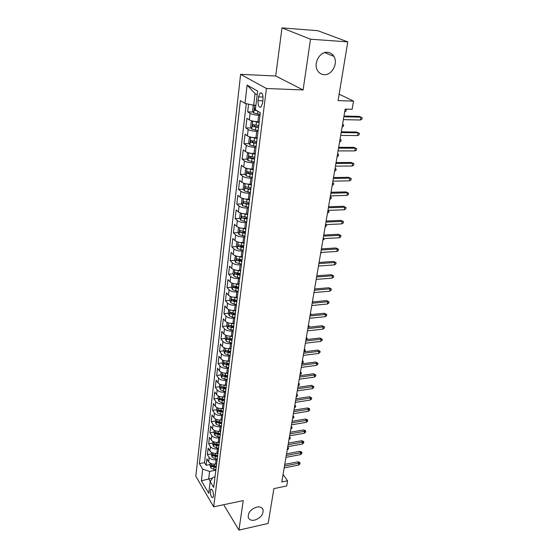 <?xml version="1.0" encoding="UTF-8"?>
<svg xmlns="http://www.w3.org/2000/svg" width="558" height="558" viewBox="0 0 558 558"><rect width="100%" height="100%" fill="white"/><g stroke="black" fill="none" stroke-linecap="round" stroke-linejoin="round"><path stroke-width="0.84" d="M256.729 507.089C260.035 506.518 262.148 507.396 263.076 509.726C263.481 514.497 260.691 517.964 254.699 520.112C251.351 520.726 249.21 519.84 248.268 517.447C247.912 512.663 250.73 509.21 256.729 507.089M327.539 52.299C330.294 52.543 332.429 53.917 333.935 56.407C338.399 63.389 331.815 75.469 324.059 74.674C321.192 74.465 318.988 73.035 317.446 70.378C313.143 63.41 319.811 51.385 327.539 52.299M213.484 496.132C213.4 491.619 212.507 489.31 210.805 489.213L210.261 490.705C210.345 495.197 211.238 497.499 212.933 497.61L213.484 496.132M240.61 74.333L195.809 476.218L213.679 506.824L266.424 88.499L240.61 74.333L275.722 76.007L303.106 89.957L310.506 39.2L281.985 27.9L275.722 76.007M281.985 27.9L317.739 30.683L347.787 41.885L338.078 100.593L353.549 101.117L339.138 94.176M223.688 504.711L238.943 530.1L268.14 523.439L273.901 488.62L286.679 485.969L287.579 480.773L283.046 474.516M310.506 39.2L347.787 41.885M248.575 104.158L247.661 111.879L253.269 112.019M259.219 121.749L257.901 121.728C254.155 121.546 251.295 120.933 249.321 119.886L246.908 118.324L245.778 127.915L251.26 127.998M257.224 137.77L255.913 137.756C252.202 137.61 249.37 136.989 247.417 135.887L245.032 134.255L243.93 143.678L249.3 143.706M255.264 153.513L253.967 153.513C250.284 153.401 247.473 152.766 245.541 151.616L243.197 149.907L242.102 159.176L247.368 159.156M253.339 168.99L252.049 169.004C248.394 168.914 245.611 168.272 243.706 167.079L241.384 165.301L240.317 174.403L245.478 174.34M251.442 184.203L250.165 184.224C246.538 184.161 243.783 183.512 241.9 182.278L239.605 180.429L238.552 189.385L243.616 189.274M249.579 199.157L248.31 199.192C244.711 199.157 241.984 198.502 240.121 197.225L237.854 195.307L236.822 204.109L241.795 203.963M248.61 203.747L249.014 203.74M247.752 213.86L246.49 213.909C242.918 213.902 240.212 213.24 238.371 211.921L236.139 209.934L235.12 218.596L240.003 218.408M245.604 218.185L247.222 218.122M245.952 228.327L244.704 228.382C241.154 228.396 238.468 227.727 236.655 226.374L234.444 224.33L233.446 232.846L238.245 232.616M242.779 232.4L245.464 232.268M244.181 242.549L242.939 242.618C239.417 242.66 236.759 241.984 234.96 240.589L232.784 238.482L231.8 246.866L236.515 246.601M240.414 246.378L243.727 246.19M242.437 256.547L241.209 256.624C237.715 256.687 235.078 256.003 233.3 254.574L231.145 252.411L230.175 260.663L234.813 260.356M238.378 260.126L242.026 259.895M240.728 270.316L239.501 270.4C236.034 270.484 233.418 269.793 231.661 268.335L229.533 266.117L228.578 274.229L233.139 273.901M236.543 273.65L239.445 273.441M239.04 283.862L237.827 283.959C234.381 284.064 231.786 283.366 230.049 281.874L227.95 279.6L227.008 287.593L231.5 287.231M234.799 286.958L236.725 286.805M237.38 297.191L236.174 297.302C232.756 297.428 230.182 296.723 228.466 295.196L226.388 292.873L225.467 300.741L229.882 300.35M233.125 300.058L234.186 299.967M235.748 310.318L234.548 310.429C231.151 310.576 228.606 309.871 226.904 308.316L224.853 305.937L223.946 313.68L228.299 313.261M231.493 312.954L231.961 312.912M234.144 323.235L232.951 323.354C229.582 323.521 227.05 322.81 225.369 321.22L223.339 318.806L222.447 326.423L226.736 325.984M232.56 335.951L231.375 336.083C228.027 336.265 225.523 335.553 223.856 333.935L221.854 331.466L220.968 338.971L225.216 338.504M230.998 348.471L229.826 348.611C226.499 348.813 224.016 348.094 222.37 346.448L220.389 343.937L219.517 351.331L223.737 350.829M229.464 360.803L228.299 360.949C225 361.165 222.53 360.447 220.905 358.773L218.945 356.22L218.087 363.502L222.279 362.972M227.957 372.946L226.792 373.1C223.514 373.337 221.073 372.605 219.461 370.91L217.522 368.315L216.678 375.485L220.842 374.934M226.464 384.901L225.313 385.062C222.056 385.32 219.636 384.588 218.039 382.865L216.12 380.235L215.29 387.294L219.427 386.722M225 396.682L223.856 396.85C220.619 397.122 218.213 396.389 216.637 394.645L214.739 391.974L213.923 398.935L218.032 398.328M223.556 408.289L222.419 408.463C219.21 408.749 216.818 408.01 215.255 406.245L213.379 403.539L212.577 410.395L216.657 409.767M222.133 419.728L221.003 419.909C217.815 420.209 215.444 419.47 213.895 417.677L212.04 414.936L211.245 421.695L215.304 421.046M220.731 430.992L219.608 431.181C216.441 431.501 214.091 430.755 212.556 428.942L210.722 426.166L209.941 432.827L213.965 432.157M219.35 442.103L218.234 442.292C215.088 442.627 212.751 441.873 211.231 440.046L209.417 437.235L208.65 443.798L212.654 443.108M217.983 453.047L216.881 453.242C213.749 453.591 211.433 452.838 209.934 450.99L208.141 448.144L207.374 454.617L211.356 453.905M353.549 101.117L352.126 109.298L345.158 109.103L281.776 481.959L287.579 480.773M258.535 96.883L258.075 100.649C257.929 105.643 258.912 107.785 261.025 107.059L262.525 103.265L262.999 99.463C263.153 94.428 262.176 92.279 260.056 93.019L258.535 96.883L263.069 97.036M215.018 476.902L213.163 477.257L210.178 481.526L213.707 487.399L260.328 112.807L255.376 109.766L257.65 91.045L247.11 85.081L244.99 103.404L240.379 100.579L199.387 463.593L202.721 469.139L209.599 471.419L208.706 478.834L210.254 481.415M210.178 481.526L208.748 493.279L201.382 480.759L202.721 469.139M217.181 459.541L216.072 459.736C212.961 460.092 210.652 459.339 209.159 457.476L207.374 454.617M216.644 463.838L215.541 464.04L216.072 459.736M218.527 448.688L217.418 448.883C214.286 449.225 211.963 448.472 210.45 446.63L208.65 443.798M219.901 437.674L218.778 437.87C215.625 438.19 213.282 437.444 211.761 435.624L209.941 432.827M221.289 426.507L220.166 426.689C216.985 427.003 214.628 426.256 213.086 424.457L211.245 421.695M222.698 415.173L221.568 415.347C218.366 415.647 215.995 414.908 214.439 413.122L212.577 410.395M224.128 403.671L222.991 403.839C219.768 404.125 217.376 403.385 215.806 401.627L213.923 398.935M225.585 391.995L224.435 392.155C221.191 392.42 218.778 391.688 217.195 389.951L215.29 387.294M227.057 380.137L225.906 380.298C222.642 380.549 220.208 379.817 218.603 378.108L216.678 375.485M228.557 368.106L227.392 368.259C224.107 368.489 221.652 367.764 220.033 366.076L218.087 363.502M230.077 355.892L228.906 356.032C225.599 356.248 223.123 355.523 221.484 353.863L219.517 351.331M231.619 343.484L230.44 343.623C227.106 343.819 224.616 343.1 222.963 341.468L220.968 338.971M233.188 330.887L232.002 331.013C228.647 331.194 226.13 330.476 224.456 328.871L222.447 326.423M234.779 318.088L233.586 318.213C230.203 318.367 227.671 317.662 225.983 316.086L223.946 313.68M236.397 305.093L235.197 305.205C231.793 305.345 229.233 304.64 227.524 303.092L225.467 300.741M238.043 291.89L236.829 291.987C233.404 292.106 230.824 291.409 229.094 289.895L227.008 287.593M239.71 278.47L238.489 278.561C235.037 278.658 232.435 277.968 230.691 276.482L228.578 274.229M241.412 264.834L240.184 264.917C236.704 264.994 234.081 264.304 232.309 262.853L230.175 260.663M243.135 250.974L241.9 251.051C238.392 251.1 235.748 250.423 233.962 249.007L231.8 246.866M244.885 236.892L243.644 236.955C240.107 236.983 237.443 236.306 235.636 234.932L233.446 232.846M246.671 222.572L245.415 222.621C241.858 222.628 239.166 221.958 237.338 220.619L235.12 218.596M248.477 208.008L247.215 208.05C243.63 208.029 240.916 207.374 239.068 206.069L236.822 204.109M250.326 193.208L249.049 193.235C245.436 193.187 242.695 192.538 240.826 191.275L238.552 189.385M252.195 178.148L250.912 178.169C247.278 178.093 244.509 177.451 242.618 176.23L240.317 174.403M254.106 162.831L252.809 162.838C249.147 162.741 246.35 162.099 244.439 160.927L242.102 159.176M256.045 147.249L254.741 147.242C251.044 147.117 248.226 146.489 246.287 145.359L243.93 143.678M258.012 131.395L256.701 131.381C252.976 131.221 250.137 130.6 248.171 129.519L245.778 127.915M260.021 115.262L258.703 115.234C254.95 115.046 252.076 114.432 250.089 113.4L247.661 111.879M246.259 103.669L204.521 462.652L206.125 465.281L210.073 464.549M215.541 464.04C212.438 464.395 210.136 463.642 208.65 461.773L206.872 458.906L206.125 465.281M257.189 94.804L255.069 93.584L253.667 105.225L244.99 103.404M255.92 105.288L253.667 105.225M303.106 89.957L266.424 88.499M238.943 530.1L243.246 500.589L213.679 506.824M212.584 478.087L201.382 480.759M215.848 470.234L209.599 471.419M204.521 462.652L199.387 463.593M255.069 93.584L247.11 85.081M343.854 116.775L360.893 117.173L359.415 116.427L362.191 117.682L360.893 117.173L360.384 120.012L343.365 119.642M359.415 116.427L343.972 116.057M362.191 117.682L361.905 119.252L360.384 120.012M254.043 105.239L253.186 105.692L252.6 110.582L253.744 113.037L260.126 114.432M255.529 108.461L254.678 108.329L254.811 110.261L257.154 110.861M345.158 109.103L346.26 109.633L345.995 111.168L344.698 111.795M345.137 109.194L346.26 109.633M341.161 132.588L358.09 132.818L356.632 132.037L359.38 133.285L358.09 132.818L357.587 135.601L340.687 135.413M356.632 132.037L341.294 131.821M359.38 133.285L359.101 134.827L357.587 135.601M338.518 148.142L355.334 148.191L353.898 147.375L356.618 148.623L355.334 148.191L354.839 150.932L338.05 150.911M353.898 147.375L338.657 147.319M356.618 148.623L356.346 150.144L354.839 150.932M335.923 163.424L352.621 163.313L351.205 162.462L353.905 163.71L352.621 163.313L352.14 166.012L335.463 166.151M351.205 162.462L336.069 162.559M353.905 163.71L353.632 165.21L352.14 166.012M333.37 178.455L349.957 178.183L348.562 177.304L351.233 178.553L349.957 178.183L349.482 180.834L332.91 181.134M348.562 177.304L333.524 177.542M351.233 178.553L350.968 180.025L349.482 180.834M252.948 121.142L251.239 121.881L250.661 126.687L251.798 129.163L258.117 130.572M256.087 121.616L259.177 122.049M252.767 121.135L259.121 122.537M258.738 125.599L252.704 124.546L252.844 126.45L258.494 127.531M258.556 127.029L254.957 126.485L254.295 125.487M342.57 124.294L343.665 124.846L343.407 126.352L342.117 126.987M342.549 124.434L343.665 124.846M249.851 144.941L250.793 137.142L249.328 137.798L248.763 142.513L249.879 145.003L256.143 146.44M250.919 137.17L257.126 138.544M255.034 137.728L257.189 138.021M256.75 141.551L250.765 140.483L250.919 142.36L256.513 143.448M256.582 142.918L253.011 142.374L252.356 141.418M340.031 139.242L341.112 139.8L340.861 141.286L339.578 141.934M340.003 139.423L341.112 139.8M248.784 152.885L247.452 153.436L246.894 158.074L247.996 160.578L254.204 162.036M249.189 152.983L255.166 154.273M253.702 153.513L255.236 153.715M254.804 157.23L248.861 156.149L249.021 157.998L254.567 159.093M254.636 158.528L251.1 157.991L250.451 157.07M337.534 153.945L338.601 154.517L338.35 155.982L337.074 156.645M337.492 154.168L338.601 154.517M246.803 168.363L245.604 168.809L245.053 173.371L246.148 175.882L252.293 177.36M247.501 168.523L253.241 169.73M252.209 168.997L253.318 169.151M252.886 172.638L246.992 171.55L247.152 173.371L252.655 174.473M252.732 173.88L249.217 173.343L248.582 172.464M335.072 168.411L336.132 169.004L335.881 170.441L334.619 171.111M335.03 168.683L336.132 169.004M330.852 193.235L347.334 192.817L345.953 191.896L348.604 193.145L347.334 192.817L346.867 195.419L330.406 195.872M345.953 191.896L331.02 192.273M348.604 193.145L348.345 194.596L346.867 195.419M244.85 183.568L243.783 183.924L243.246 188.409L244.327 190.934L250.416 192.433M245.848 183.805L251.351 184.928M250.675 184.217L251.428 184.314M250.995 187.788L245.15 186.686L245.325 188.478L250.772 189.587M250.849 188.967L245.325 188.478M332.652 182.647L333.698 183.254L333.454 184.67L332.198 185.354M332.603 182.961L333.698 183.254M328.383 207.778L344.753 207.206L343.393 206.258L346.023 207.506L344.753 207.206L344.293 209.766L327.944 210.366M343.393 206.258L328.557 206.767M346.023 207.506L345.765 208.929L344.293 209.766M242.918 198.515L242.005 198.781L241.475 203.189L242.542 205.735L248.575 207.248M244.23 198.829L249.496 199.869M249.119 199.171L249.572 199.227M249.147 202.68L243.344 201.571L243.518 203.335L248.924 204.451M249.007 203.803L243.518 203.335M330.273 196.66L331.306 197.281L331.068 198.676L329.813 199.366M330.21 197.009L331.306 197.281M325.956 222.077L342.214 221.359L340.875 220.389L343.477 221.631L342.214 221.359L341.761 223.884L325.516 224.63M340.875 220.389L326.13 221.024M343.477 221.631L343.226 223.033L341.761 223.884M241.007 213.205L240.247 213.4L239.724 217.732L240.777 220.284L246.762 221.819M242.632 213.595L247.668 214.565M247.32 217.327L241.565 216.204L241.747 217.948L247.103 219.071M247.187 218.387L241.747 217.948M327.93 210.457L328.948 211.091L328.718 212.459L327.469 213.163M327.86 210.847L328.948 211.091M323.563 236.146L339.717 235.295L338.392 234.29L340.973 235.532L339.717 235.295L339.271 237.778L323.138 238.657M338.392 234.29L323.745 235.058M340.973 235.532L340.729 236.913L339.271 237.778M239.124 227.643L238.517 227.769L238.008 232.037L239.047 234.597L244.976 236.153M241.063 228.124L245.869 229.01M245.527 231.73L239.821 230.594L240.003 232.316L245.318 233.446M245.401 232.742L240.003 232.316M326.493 224.581L326.402 226.032L325.161 226.75M326.2 224.595L326.632 224.686M321.206 249.991L337.262 249.001L335.951 247.975L338.511 249.217L337.262 249.001L336.823 251.449L320.787 252.46M335.951 247.975L321.401 248.861M338.511 249.217L338.267 250.57L336.823 251.449M237.255 241.837L236.822 241.914L236.313 246.113L237.345 248.68L243.225 250.249M239.515 242.402L244.097 243.225M243.762 245.904L238.099 244.753L238.294 246.448L243.553 247.585M243.644 246.852L238.294 246.448M324.254 238.594L324.121 239.396L322.887 240.121M318.89 263.62L334.842 262.497L333.551 261.437L336.09 262.679L334.842 262.497L334.409 264.904L318.478 266.047M333.551 261.437L319.092 262.448M336.09 262.679L335.846 264.018L334.409 264.904M235.399 255.787L234.653 259.951L235.671 262.532L241.495 264.115M237.994 256.457L242.36 257.21M242.032 259.84L236.411 258.682L236.606 260.356L241.823 261.5M241.921 260.739L236.606 260.356M321.903 252.39L320.648 253.29M316.609 277.026L332.463 275.778L331.187 274.696L333.705 275.938L332.463 275.778L332.038 278.149L316.205 279.418M331.187 274.696L316.818 275.819M333.705 275.938L333.468 277.249L332.038 278.149M233.572 269.507L233.014 273.573L234.025 276.161L237.373 277.452L239.8 277.758M236.494 270.274L240.644 270.965M240.324 273.553L234.744 272.388L234.946 274.041L240.121 275.185M240.219 274.403L234.946 274.041M318.827 266.02L318.444 266.257M314.37 290.223L330.12 288.856L328.857 287.747L331.354 288.988L330.12 288.856L329.701 291.192L313.966 292.58M328.857 287.747L314.579 288.981M331.354 288.988L331.117 290.286L329.701 291.192M231.877 283.046L231.403 286.979L232.4 289.574L235.727 290.885L238.126 291.185M235.016 283.869L238.964 284.503M238.643 287.049L233.105 285.87L233.314 287.503L238.447 288.653M238.545 287.851L233.314 287.503M312.159 303.217L327.811 301.732L326.563 300.602L329.039 301.836L327.811 301.732L327.4 304.026L311.769 305.54M326.563 300.602L312.375 301.941M329.039 301.836L328.808 303.113L327.4 304.026M230.273 296.389L229.819 300.176L230.803 302.778L234.102 304.103L236.487 304.403M233.558 297.24L237.303 297.819M236.99 300.33L231.493 299.144L231.703 300.755L236.794 301.906M236.899 301.083L231.703 300.755M309.983 316.016L325.537 314.412L324.31 313.261L326.765 314.496L325.537 314.412L325.133 316.672L309.599 318.297M324.31 313.261L310.206 314.698M326.765 314.496L326.535 315.751L325.133 316.672M228.696 309.53L228.264 313.164L229.233 315.772L232.498 317.118L234.862 317.411M232.121 310.401L235.671 310.932M235.364 313.401L229.91 312.208L230.119 313.798L235.169 314.956M235.274 314.112L230.119 313.798M312.487 301.299L313.268 301.857M307.842 328.613L323.298 326.897L322.085 325.726L324.519 326.96L323.298 326.897L322.901 329.129L307.465 330.859M322.085 325.726L308.072 327.267M324.519 326.96L324.296 328.195L322.901 329.129M227.141 322.461L226.722 325.956L227.685 328.564L230.921 329.924L233.272 330.217M230.705 323.354L234.067 323.835M233.76 326.27L228.348 325.063L228.564 326.639L233.572 327.797M233.683 326.932L228.564 326.639M310.408 313.519L311.287 314.586M310.297 314.168L311.35 314.238M305.735 341.022L321.094 339.201L319.894 338.002L322.308 339.236L321.094 339.201L320.704 341.391L305.359 343.233M319.894 338.002L305.972 339.641M322.308 339.236L322.092 340.45L320.704 341.391M225.613 335.191L225.209 338.546L226.164 341.161L229.373 342.535L231.703 342.821M229.303 336.104L232.484 336.544M232.184 338.936L226.813 337.723L227.029 339.278L232.002 340.443M232.107 339.557L227.029 339.278M308.365 325.551L309.292 326.277L309.146 327.148M308.246 326.228L309.292 326.277M303.657 353.235L318.925 351.317L317.739 350.096L320.132 351.324L318.925 351.317L318.534 353.472L303.287 355.418M317.739 350.096L303.901 351.826L305.073 351.01L305.275 349.845L304.361 349.106M320.132 351.324L319.915 352.523L318.534 353.472M224.107 347.725L223.723 350.94L224.665 353.563L227.845 354.958L230.161 355.237M227.922 348.652L230.928 349.057M230.635 351.407L225.299 350.187L225.523 351.728L230.447 352.893M230.559 351.993L225.523 351.728M306.349 337.416L307.27 338.148L306.733 339.55M306.23 338.12L307.27 338.148M301.613 365.274L316.784 363.251L315.612 362.009L317.99 363.237L316.784 363.251L316.4 365.378L301.25 367.422M315.612 362.009L301.857 363.837M317.99 363.237L317.774 364.423L316.4 365.378M222.628 360.07L222.258 363.153L223.186 365.776L226.339 367.185L228.634 367.464M226.555 361.005L229.394 361.375M229.108 363.69L223.814 362.463L224.037 363.983L228.926 365.155M229.038 364.235L224.037 363.983M304.236 349.838L305.275 349.845M299.597 377.131L314.677 375.011L313.519 373.755L315.877 374.983L314.677 375.011L314.3 377.11L299.234 379.245M313.519 373.755L299.848 375.667M315.877 374.983L315.668 376.141L314.3 377.11M221.163 372.221L220.815 375.178L221.735 377.808L224.86 379.231L227.141 379.503M225.209 373.169L227.887 373.504M227.601 375.792L222.342 374.551L222.572 376.057L227.42 377.229M227.538 376.294L222.572 376.057M302.401 360.628L303.308 361.382L303.113 362.526L301.941 363.321M302.276 361.382L303.308 361.382M297.609 388.814L312.599 386.596L311.455 385.327L313.791 386.548L312.599 386.596L312.229 388.668L297.254 390.9M311.455 385.327L297.867 387.322M313.791 386.548L313.589 387.698L312.229 388.668M219.726 384.197L219.385 387.029L220.298 389.658L223.402 391.095L225.662 391.367M223.884 385.153L226.395 385.459M226.116 387.705L220.898 386.464L221.128 387.95L225.941 389.128M226.06 388.173L221.128 387.95M300.469 371.991L301.369 372.751L301.174 373.874L300.016 374.683M300.337 372.772L301.369 372.751M295.656 400.33L310.548 398.021L309.418 396.731L311.741 397.952L310.548 398.021L310.185 400.058L295.308 402.381M309.418 396.731L295.914 398.81M311.741 397.952L311.538 399.082L310.185 400.058M218.311 395.992L217.983 398.698L218.889 401.335L221.965 402.778L224.204 403.05M222.572 396.947L224.93 397.226M224.658 399.444L219.475 398.196L219.706 399.661L224.483 400.839M224.602 399.87L221.54 399.389L219.706 399.661M298.565 383.186L299.451 383.953L299.262 385.069L298.111 385.878M298.432 383.995L299.451 383.953M293.724 411.671L308.532 409.279L307.416 407.968L309.097 408.456L309.718 409.188L308.532 409.279L308.169 411.288L293.382 413.694M307.416 407.968L293.989 410.13M309.718 409.188L309.516 410.297L308.169 411.288M216.916 407.605L216.602 410.2L217.501 412.836L220.549 414.294L222.775 414.559M221.275 408.561L223.486 408.826M223.214 411.009L218.073 409.746L218.304 411.204L223.047 412.383M223.172 411.399L220.124 410.925L218.304 411.204M296.689 394.234L297.567 395.008L297.379 396.103L296.235 396.919M296.549 395.064L297.567 395.008M291.827 422.852L306.544 420.369L305.435 419.044L307.109 419.525L307.723 420.265L306.544 420.369L306.189 422.35L291.485 424.847M305.435 419.044L292.092 421.283M307.723 420.265L307.528 421.36L306.189 422.35M215.541 419.058L215.242 421.534L216.127 424.171L219.148 425.642L221.366 425.9M219.985 420.007L222.07 420.251M221.798 422.406L216.692 421.137L216.929 422.573L221.631 423.759M221.756 422.755L218.736 422.287L216.929 422.573M294.84 405.122L295.712 405.903L295.524 406.984L294.38 407.807M294.694 405.973L295.712 405.903M289.951 433.873L304.584 431.306L303.489 429.967L305.149 430.441L305.756 431.181L304.584 431.306L304.236 433.259L289.616 435.84M303.489 429.967L290.223 432.283M305.756 431.181L305.561 432.269L304.236 433.259M214.188 430.337L213.902 432.701L214.774 435.345L217.773 436.823L219.971 437.081M218.701 431.278L220.668 431.515M220.403 433.636L215.332 432.359L215.569 433.782L220.236 434.968M220.361 433.95L217.362 433.482L215.569 433.782M293.013 415.863L293.878 416.652L293.696 417.719L292.559 418.542M292.866 416.735L293.878 416.652M288.102 444.74L302.652 442.096L301.571 440.736L303.217 441.197L303.817 441.95L302.652 442.096L302.303 444.022L287.775 446.679M301.571 440.736L288.381 443.122M303.817 441.95L303.629 443.017L302.303 444.022M286.282 455.454L300.741 452.726L299.674 451.352L301.313 451.806L301.913 452.566L300.741 452.726L300.406 454.624L285.961 457.365M299.674 451.352L286.561 453.814M301.913 452.566L301.718 453.619L300.406 454.624M284.489 466.014L298.865 463.21L297.805 461.829L299.437 462.261L300.023 463.035L298.865 463.21L298.53 465.086L284.168 467.897M297.805 461.829L284.768 464.354M300.023 463.035L299.841 464.075L298.53 465.086M212.849 441.455L212.577 443.708L213.449 446.351L216.42 447.844L218.603 448.095M217.418 442.389L219.287 442.606M219.022 444.698L213.993 443.415L214.23 444.831L218.862 446.016M218.987 444.984L216.009 444.517L214.23 444.831M291.213 426.452L292.064 427.247L291.89 428.3L290.76 429.13M291.06 427.351L292.064 427.247M211.531 452.405L211.273 454.554L212.138 457.204L215.081 458.704L217.25 458.955M216.148 453.34L217.927 453.542M217.669 455.607L212.668 454.317L212.905 455.712L217.508 456.904M217.634 455.858L214.677 455.398L212.905 455.712M289.435 436.9L290.286 437.702L290.104 438.741L288.981 439.578M289.281 437.821L290.286 437.702M210.233 463.21L209.989 465.253L210.84 467.897L213.77 469.411L215.918 469.662M214.893 464.13L216.581 464.326M216.33 466.355L211.37 465.065L211.608 466.446L216.169 467.639M216.302 466.579L213.365 466.118L211.608 466.446M287.684 447.209L288.521 448.018L288.346 449.044L287.231 449.881M287.523 448.144L288.521 448.018M216.881 453.242L217.418 448.883M218.234 442.292L218.778 437.87M219.608 431.181L220.166 426.689M221.003 419.909L221.568 415.347M222.419 408.463L222.991 403.839M223.856 396.85L224.435 392.155M225.313 385.062L225.906 380.298M226.792 373.1L227.392 368.259M228.299 360.949L228.906 356.032M229.826 348.611L230.44 343.623M231.375 336.083L232.002 331.013M232.951 323.354L233.586 318.213M234.548 310.429L235.197 305.205M236.174 297.302L236.829 291.987M237.827 283.959L238.489 278.561M239.501 270.4L240.184 264.917M241.209 256.624L241.9 251.051M242.939 242.618L243.644 236.955M244.704 228.382L245.415 222.621M246.49 213.909L247.215 208.05M248.31 199.192L249.049 193.235M250.165 184.224L250.912 178.169M252.049 169.004L252.809 162.838M253.967 153.513L254.741 147.242M255.913 137.756L256.701 131.381M257.901 121.728L258.703 115.234M249.321 119.886L250.089 113.4M208.65 461.773L209.159 457.476M209.934 450.99L210.45 446.63M211.231 440.046L211.761 435.624M212.556 428.942L213.086 424.457M213.895 417.677L214.439 413.122M215.255 406.245L215.806 401.627M216.637 394.645L217.195 389.951M218.039 382.865L218.603 378.108M219.461 370.91L220.033 366.076M220.905 358.773L221.484 353.863M222.37 346.448L222.963 341.468M223.856 333.935L224.456 328.871M225.369 321.22L225.983 316.086M226.904 308.316L227.524 303.092M228.466 295.196L229.094 289.895M230.049 281.874L230.691 276.482M231.661 268.335L232.309 262.853M233.3 254.574L233.962 249.007M234.96 240.589L235.636 234.932M236.655 226.374L237.338 220.619M238.371 211.921L239.068 206.069M240.121 197.225L240.826 191.275M241.9 182.278L242.618 176.23M243.706 167.079L244.439 160.927M245.541 151.616L246.287 145.359M247.417 135.887L248.171 129.519M262.832 100.803L258.075 100.649M254.65 105.253L253.716 112.981M257.817 111.265L257.468 114.069M256.241 110.296L254.811 110.261M252.725 121.156L251.77 129.1M255.857 127.175L255.487 130.216M256.471 122.181L256.094 125.243M254.957 126.485L252.844 126.45M253.904 143.099L253.534 146.091M254.504 138.189L254.134 141.202M253.011 142.374L250.919 142.36M248.889 152.913L247.968 160.516M251.979 158.744L251.616 161.687M252.572 153.924L252.202 156.882M251.1 157.991L249.021 157.998M247.013 168.411L246.12 175.819M250.082 174.131L249.726 177.019M250.668 169.388L250.312 172.296M249.217 173.343L247.152 173.371M245.171 183.652L244.299 190.871M248.226 189.253L247.878 192.098M248.798 184.593L248.443 187.453M243.365 198.634L242.514 205.665M246.399 204.123L246.05 206.92M246.957 199.541L246.615 202.352M241.579 213.365L240.756 220.222M244.599 218.743L244.258 221.491M245.15 214.237L244.809 216.999M239.828 227.852L239.019 234.534M242.828 233.125L242.493 235.832M243.372 228.689L243.037 231.41M238.106 242.095L237.317 248.617M241.091 247.271L240.763 249.928M241.628 242.911L241.293 245.583M236.411 256.115L235.643 262.469M239.375 261.186L239.054 263.801M239.905 256.896L239.584 259.526M234.744 269.905L233.997 276.098M237.694 274.878L237.373 277.452M238.21 270.658L237.896 273.246M233.105 283.471L232.379 289.511M236.034 288.346L235.727 290.885M236.55 284.196L236.236 286.742M231.493 296.828L230.782 302.715M234.409 301.606L234.102 304.103M234.911 297.519L234.597 300.03M229.903 309.969L229.212 315.709M232.798 314.656L232.498 317.118M233.293 310.639L232.993 313.101M228.341 322.901L227.664 328.502M231.221 327.504L230.921 329.924M231.709 323.542L231.41 325.977M226.799 335.637L226.143 341.098M229.666 340.157L229.373 342.535M230.147 336.258L229.847 338.65M225.286 348.178L224.644 353.5M228.131 352.607L227.845 354.958M228.606 348.771L228.313 351.128M223.793 360.524L223.165 365.713M226.625 364.876L226.339 367.185M227.092 361.096L226.806 363.411M222.321 372.681L221.707 377.745M225.139 376.957L224.86 379.231M225.599 373.232L225.313 375.513M220.87 384.664L220.277 389.596M223.674 388.849L223.402 391.095M224.128 385.18L223.849 387.433M219.447 396.459L218.869 401.272M222.23 400.574L221.965 402.778M222.677 396.961L222.405 399.179M218.045 408.079L217.474 412.774M220.815 412.118L220.549 414.294M221.254 408.561L220.982 410.744M216.657 419.532L216.106 424.108M219.413 423.501L219.148 425.642M219.845 420.007L219.58 422.141M215.297 430.818L214.753 435.275M218.039 434.71L217.773 436.823M218.457 431.292L218.199 433.371M213.951 441.936L213.421 446.281M216.678 445.758L216.42 447.844M217.09 442.403L216.839 444.44M212.626 452.894L212.11 457.135M215.339 456.653L215.081 458.704M215.744 453.361L215.5 455.356M211.322 463.698L210.819 467.834M214.014 467.388L213.77 469.411M214.411 464.158L214.174 466.104M263.076 509.726L261.96 508.017M333.935 56.407L324.714 52.612M211.433 489.087L210.805 489.213M261.772 93.081L260.056 93.019M255.159 108.336L254.678 108.329M253.158 124.553L252.704 124.546M251.198 140.49L250.765 140.483M249.28 156.149L248.861 156.149M247.389 171.543L246.992 171.55M245.534 186.679L245.15 186.686M243.713 201.557L243.344 201.571M241.921 216.19L241.565 216.204"/></g></svg>
